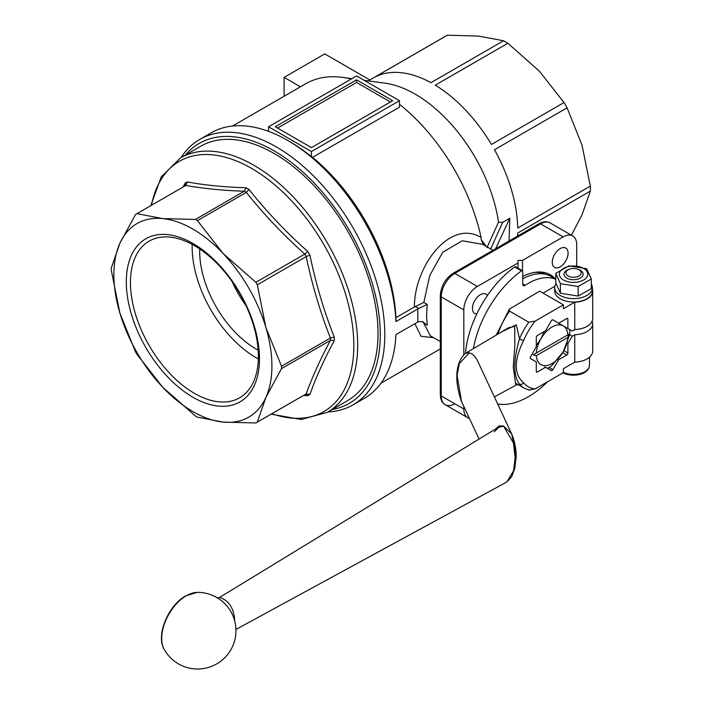 <?xml version="1.0" encoding="UTF-8"?>
<svg xmlns="http://www.w3.org/2000/svg" width="704" height="704" viewBox="0 0 704 704"><rect width="100%" height="100%" fill="white"/><g stroke="black" fill="none" stroke-linecap="round" stroke-linejoin="round"><path stroke-width="1.06" d="M590.348 186.111L581.979 145.086L567.09 107.826L494.49 149.741A119.733 69.124 60 0 1 517.748 228.026L590.348 186.111A119.733 69.124 -120 0 1 590.374 188.619A119.733 69.124 -120 0 1 590.348 191.092L517.748 233.006A119.733 69.124 60 0 1 517.642 236.051M469.41 418.414A19.158 11.062 -60 0 1 467.79 417.745L445.21 404.712C442.174 403.066 440.537 399.714 440.308 394.636L440.308 295.574A3.194 1.839 0 0 0 441.241 296.877L463.822 309.91A19.158 11.062 -60 0 1 467.79 296.56A19.158 11.062 -60 0 1 477.365 286.449L454.784 273.416L540.584 223.881L563.156 236.922L522.518 260.383L522.518 270.767M454.784 403.762A19.158 11.062 -60 0 1 445.21 404.712L467.79 417.745A19.158 11.062 -60 0 1 463.822 408.98L441.241 395.947L441.241 296.877A19.158 11.062 -60 0 1 445.21 283.527A19.158 11.062 -60 0 1 454.784 273.416A3.194 1.839 60 0 0 453.191 273.258L538.982 223.722L453.191 273.258C445.298 278.617 441.003 286.062 440.308 295.574M476.74 314.019A11.176 6.45 -60 0 1 474.76 313.491A11.176 6.45 -60 0 1 472.446 308.378A11.176 6.45 -60 0 1 477.33 297.132A11.176 6.45 -60 0 1 485.936 294.14A11.176 6.45 -60 0 1 487.379 295.592M552.27 262.293A11.176 6.45 -60 0 1 557.146 251.046A11.176 6.45 -60 0 1 565.761 248.054A11.176 6.45 -60 0 1 568.075 253.167A11.176 6.45 -60 0 1 563.191 264.414A11.176 6.45 -60 0 1 554.585 267.406A11.176 6.45 -60 0 1 552.27 262.293M563.156 236.922A19.158 11.062 -60 0 1 572.739 235.972L550.158 222.939L572.739 235.972A19.158 11.062 -60 0 1 576.699 244.737L576.699 265.989M567.09 107.826A119.733 69.124 -120 0 0 564.036 102.546L491.436 144.461A119.733 69.124 60 0 0 435.274 85.166L507.874 43.252A119.733 69.124 -120 0 0 503.554 40.762L430.954 82.676A119.733 69.124 60 0 0 374.792 77.114L447.392 35.2A119.733 69.124 -120 0 0 445.852 36.045L368.192 80.881M364.197 80.335L385.07 83.186A119.733 69.124 60 0 1 498.52 222.174L502.691 222.341L509.766 218.258L509.071 240.997M426.562 315.77L427.231 304.41L423.826 302.438L429.801 275.431L442.719 252.287L462.264 240.777L482.715 244.35L492.985 250.281M327.976 411.946A153.261 88.484 -120 0 0 353.056 404.835L364.346 398.323A153.261 88.484 60 0 0 395.938 334.594L418.722 321.534L422.946 321.869L427.231 325.336L426.562 315.832M423.826 302.438L415.334 306.539L418.722 308.493L427.231 304.41M353.056 404.835A153.261 88.484 -120 0 0 384.798 334.682A153.261 88.484 -120 0 0 317.9 180.444A153.261 88.484 -120 0 0 199.804 139.392A153.261 88.484 -120 0 0 181.104 157.555M199.804 139.392L211.094 132.871A153.261 88.484 60 0 1 287.725 140.466A153.261 88.484 60 0 1 395.938 321.561L417.806 308.933L417.806 321.966M185.346 155.109A150.066 86.636 60 0 1 304.454 173.466A150.066 86.636 60 0 1 380.283 334.682A150.066 86.636 60 0 1 332.209 409.499M430.329 335.773L423.834 323.374M427.231 325.336L422.074 321.534M414.885 323.664L421.001 336.292L433.611 337.665M483.683 244.939L481.298 240.002L481.07 237.459C449.548 218.522 414.084 267.194 414.418 306.979L415.334 306.539M486.288 246.418L481.659 240.258A55.713 19.562 -84.5 0 0 481.298 240.002M418.722 308.493L417.806 308.933M395.938 321.561L395.938 317.645L414.418 306.979M232.496 126.042L305.853 83.697A148.465 85.721 60 0 1 342.628 77.396A148.465 85.721 60 0 1 351.199 79.05M399.476 104.324A148.465 85.721 60 0 1 481.07 237.459M399.476 100.707L311.423 151.545L268.532 126.773L356.576 75.944L399.476 100.707L399.476 107.175L312.55 157.353A148.465 85.721 60 0 1 395.938 317.645M498.52 222.174L486.983 247.562M509.766 218.258L494.921 250.246M518.003 268.145L518.003 260.383L522.518 260.383M498.089 404.835L499.206 404.184M518.003 262.988L477.365 286.449M463.822 309.91L463.822 354.754M463.822 406.428L463.822 408.98M522.746 276.426A60.113 34.707 -60 0 1 535.427 272.254A60.113 34.707 -60 0 1 555.377 278.925M545.67 274.322A58.274 33.642 120 0 0 534.046 272.474M284.108 96.246L284.108 77.378L300.45 86.812M284.108 77.378L324.746 53.909L369.82 79.939M390.447 102.01L356.576 82.456L277.561 128.075M356.576 79.851L392.7 100.707L311.423 147.629L275.299 126.773L356.576 79.851L356.576 82.456M312.55 157.353L311.423 156.675A150.066 86.636 -120 0 0 289.978 141.768L287.725 140.466M311.423 151.545L311.423 156.675M268.532 126.773L268.532 131.358M571.34 235.374L581.979 214.922L590.348 191.092M564.036 102.546L539.211 71.016L507.874 43.252M503.554 40.762L478.729 36.098L447.392 35.2M281.53 367.453A120.366 69.494 60 0 1 281.521 368.623L330.414 340.393C320.241 359.445 312.171 377.282 306.205 393.906L306.249 393.879A120.366 69.494 60 0 1 305.536 394.302L256.599 422.55A120.366 69.494 60 0 1 255.878 422.963L223.133 422.101A111.751 64.522 -120 0 0 265.901 397.408A111.751 64.522 -120 0 0 265.901 327.571L281.521 366.274A120.366 69.494 60 0 1 281.53 367.453M330.458 340.366L334.303 340.595A122.734 70.866 -120 0 0 334.321 338.906A122.734 70.866 -120 0 0 334.303 337.198L330.458 338.017A120.366 69.494 60 0 1 330.466 339.196A120.366 69.494 60 0 1 330.458 340.366L330.414 340.393M197.428 220.625L223.133 253.502A111.751 64.522 -120 0 0 192.896 229.099A111.751 64.522 -120 0 0 162.659 218.583L195.404 219.446A120.366 69.494 60 0 1 196.416 220.026A120.366 69.494 60 0 1 197.428 220.625L246.321 192.394C263.701 214.174 283.184 234.74 304.77 254.091L304.814 254.065A120.366 69.494 60 0 1 306.249 256.555L309.927 255.174A122.734 70.866 -120 0 0 307.85 251.574C286.053 232.162 266.438 211.446 248.996 189.446A122.734 70.866 -120 0 0 247.526 188.584A122.734 70.866 -120 0 0 246.057 187.748C224.303 187.123 204.688 185.178 187.211 181.922A122.734 70.866 -120 0 0 185.126 183.119L183.084 187.018M162.659 387.182A111.751 64.522 -120 0 0 192.896 411.585A111.751 64.522 -120 0 0 223.133 422.101L197.428 417.173A120.366 69.494 60 0 1 196.416 416.592A120.366 69.494 60 0 1 195.404 416.002L162.659 387.182L136.954 354.297A120.366 69.494 60 0 1 135.52 351.815L119.891 313.113A111.751 64.522 -120 0 0 162.659 387.182M258.148 350.152A79.825 46.086 60 0 1 199.672 251.258A79.825 46.086 60 0 1 199.707 248.926M347.609 400.611A146.872 84.797 -120 0 0 378.03 333.379A146.872 84.797 -120 0 0 313.914 185.574A146.872 84.797 -120 0 0 200.737 146.221L180.4 157.969A146.872 84.797 -120 0 1 253.836 165.238A146.872 84.797 -120 0 1 357.685 345.118A146.872 84.797 -120 0 1 327.272 412.35L347.609 400.611M130.451 282.542A90.455 52.219 60 0 1 149.178 241.138A90.455 52.219 60 0 1 218.882 265.364A90.455 52.219 60 0 1 258.368 356.391A90.455 52.219 60 0 1 239.633 397.804A90.455 52.219 60 0 1 169.928 373.569A90.455 52.219 60 0 1 130.451 282.542M258.333 358.934A90.455 52.219 60 0 1 192.148 246.919A90.455 52.219 60 0 1 192.192 244.376M259.477 358.785A94.16 54.358 -120 0 0 192.896 243.461A94.16 54.358 -120 0 0 126.315 281.899A94.16 54.358 -120 0 0 192.896 397.223A94.16 54.358 -120 0 0 259.477 358.785M334.303 337.198C323.972 311.106 315.841 283.756 309.927 255.174M136.954 213.655L162.659 218.583A111.751 64.522 -120 0 0 119.891 243.276A111.751 64.522 -120 0 0 119.891 313.113L111.311 270.345A120.366 69.494 60 0 1 111.302 269.166A120.366 69.494 60 0 1 111.311 267.995L119.891 243.276L135.52 214.491A120.366 69.494 60 0 1 136.233 214.069A120.366 69.494 60 0 1 136.954 213.655L185.847 185.434C203.218 188.575 222.702 190.511 244.288 191.224L244.332 191.198A120.366 69.494 60 0 1 245.344 191.778A120.366 69.494 60 0 1 246.365 192.368L248.996 189.446M304.973 394.627L305.835 394.451L307.85 395.674A122.734 70.866 -120 0 0 309.927 394.478L306.249 393.879M307.85 251.574L304.814 254.065M246.057 187.748L244.332 191.198M136.233 214.069L185.161 185.812A120.366 69.494 60 0 1 185.882 185.407L187.211 181.922M185.126 183.119L185.178 185.478L184.606 186.138M303.459 395.498L307.85 395.674M306.249 256.555L306.205 256.582C312.171 284.953 320.241 312.11 330.414 338.043L330.458 338.017M309.927 394.478C315.841 377.714 323.963 359.753 334.303 340.595M304.77 254.091L255.878 282.322A120.366 69.494 60 0 1 257.312 284.812L306.205 256.582M257.312 284.812L265.901 327.571A111.751 64.522 -120 0 0 223.133 253.502L255.878 282.322M330.414 338.043L281.521 366.274M244.288 191.224L195.404 219.446M246.057 305.73A79.825 46.086 60 0 1 232.135 281.609M281.521 368.623L265.901 397.408L257.312 422.127A120.366 69.494 60 0 1 256.599 422.55M306.205 393.906L257.312 422.127M544.386 331.434L540.918 338.782A22.352 12.901 -60 0 1 563.27 325.882L569.694 329.586A28.732 16.588 -60 0 1 569.809 331.998A28.732 16.588 -60 0 1 569.694 334.541L563.27 351.692A22.352 12.901 -60 0 1 540.918 364.593A22.352 12.901 -60 0 1 536.334 355.643L533.21 354.842L536.334 353.038A22.352 12.901 -60 0 1 540.918 338.782L536.29 345.462M592.161 321.121A19.158 11.062 180 0 1 592.698 323.734A19.158 11.062 180 0 1 574.746 334.77L572.185 336.248L567.899 343.675L567.899 353.056A1.593 0.924 -60 0 1 566.773 355.01L558.642 359.709L552.895 369.662A1.593 0.924 -60 0 1 551.294 370.586L545.547 367.268L537.416 371.958A1.593 0.924 -60 0 1 536.624 372.038A1.593 0.924 -60 0 1 536.29 371.307L536.29 361.918L530.543 358.6A1.593 0.924 -60 0 1 530.543 356.761L536.29 346.799L536.29 337.418A1.593 0.924 -60 0 1 537.416 335.465L545.547 330.766L551.294 320.813A1.593 0.924 -60 0 1 552.895 319.889L563.27 325.882A22.352 12.901 -60 0 1 567.855 334.831L533.21 354.842M536.334 353.038L567.855 334.831M568.726 334.33L567.855 337.436L536.334 355.643M567.855 337.436A22.352 12.901 -60 0 1 563.27 351.692L551.628 365.825A28.732 16.588 -60 0 1 547.342 368.306M545.547 367.268L544.799 366.828M547.642 381.7A79.825 46.086 -60 0 1 534.037 393.14A79.825 46.086 -60 0 1 497.684 403.964M515.689 266.807A1.593 0.924 120 0 0 515.636 266.781A1.593 0.924 120 0 0 515.592 266.754A1.593 0.924 120 0 0 514.703 266.948L521.479 270.855A1.593 0.924 -60 0 1 522.359 270.662A1.593 0.924 -60 0 1 522.412 270.688A1.593 0.924 -60 0 1 522.746 271.418L522.746 284.126A3.194 1.839 120 0 0 523.406 285.586A3.194 1.839 120 0 0 523.468 285.622A3.194 1.839 120 0 0 525.175 285.322A59.066 34.1 -60 0 1 555.782 279.33M522.746 278.775A59.066 34.1 -60 0 1 551.153 276.487L555.782 279.162M473.387 348.656A79.825 46.086 -60 0 1 521.479 270.855M465.467 353.373A79.825 46.086 -60 0 1 514.703 266.948M461.534 401.526L457.09 375.434L459.325 363.51L469.366 352.871L465.846 353.126L508.631 327.73L514.703 326.445L514.826 345.514L513.26 367.004L515.627 384.155L516.173 385.009L518.505 384.798L516.208 383.504M518.434 384.771L519.147 385.106L519.464 384.05C513.242 375.69 513.251 360.615 519.49 338.826A3.194 0.546 22.9 0 0 523.644 340.446A47.89 27.65 -60 0 1 535.198 321.103L528.774 322.203A51.084 29.498 120 0 0 519.49 338.826L516.296 324.764L501.494 331.971M234.546 620.418L234.626 618.614C233.314 608.142 229.064 601.374 221.883 598.312L219.639 597.414L217.07 597.995M219.639 597.414L498.062 427.469L503.527 426.07L513.366 442.842L515.152 457.706L513.577 470.712L506.862 481.95L235.928 629.464M469.366 352.871L469.41 352.88C472.674 353.663 475.543 356.646 478.016 361.838L511.711 434.016L503.545 426.008L499.11 425.938L495.37 429.114M164.234 649.458L164.234 649.458A34.83 20.108 -60 0 1 161.718 638.396A34.83 20.108 -60 0 1 186.349 595.742A34.83 20.108 -60 0 1 197.182 592.381L197.182 592.381A38.315 38.315 0 0 1 230.815 649.854A38.315 38.315 0 0 1 164.234 649.458C155.593 635.43 168.291 605.334 185.698 595.892L197.182 592.381M574.499 329.692A10.375 5.993 0 0 0 576.831 329.41M552.895 319.889L558.642 323.206L566.773 318.516A1.593 0.924 -60 0 1 567.565 318.437A1.593 0.924 -60 0 1 567.899 319.167L567.899 328.557L572.185 331.03L574.746 329.551L574.746 302.183A19.158 11.062 0 0 0 592.698 291.139A19.158 11.062 0 0 0 592.381 289.133M574.746 329.551A19.158 11.062 0 0 0 592.698 318.516L592.698 291.139M574.746 334.77L574.746 362.146A19.158 11.062 0 0 0 592.698 351.102L592.698 323.734M515.979 455.752L511.711 434.016M465.854 353.135L463.69 354.886L461.173 358.38C455.303 369.16 455.338 383.363 461.278 400.998L479.063 439.076M528.774 322.203L509.59 311.124L509.414 309.109L539.678 291.139L563.385 304.832L535.198 321.103M543.066 293.102L554.875 286.273M529.39 390.218L524.295 388.177A51.084 29.498 120 0 1 519.464 384.05A3.194 2.552 -39.4 0 0 523.618 382.844C513.841 374.387 513.85 360.254 523.644 340.446M528.774 389.981L535.198 388.881A47.89 27.65 -60 0 1 523.618 382.844M535.198 388.881L563.385 372.61L563.385 368.702L574.746 362.146M574.746 302.183L563.385 308.739L563.385 304.832M567.142 328.117L567.899 328.557M567.899 343.675L567.142 343.235M557.885 359.269L558.642 359.709M572.185 336.248L569.642 334.77M566.403 271.348A7.621 4.4 180 0 1 568.154 269.782A7.621 4.4 180 0 1 578.934 269.782A7.621 4.4 180 0 1 580.677 274.437A7.621 4.4 180 0 1 570.865 277.015A7.621 4.4 180 0 1 566.403 271.348M556.046 283.73A18.841 10.877 0 0 0 555.051 285.666A18.841 10.877 0 0 0 554.708 287.751A18.841 10.877 0 0 0 571.727 298.584A18.841 10.877 0 0 0 592.029 289.837A18.841 10.877 0 0 0 592.381 287.751A18.841 10.877 0 0 0 591.298 284.126M554.708 287.751L554.708 291.139A18.841 10.877 0 0 0 571.727 301.972A18.841 10.877 0 0 0 592.029 293.234A18.841 10.877 0 0 0 592.381 291.139L592.381 287.751M555.782 273.337L555.782 282.911L560.384 293.216L578.142 296.067L591.298 288.614L591.298 279.039L578.142 286.493L560.384 283.642L555.782 273.337L568.938 265.883L586.696 268.734L591.298 279.039M587.233 276.399A14.212 8.202 0 0 0 577.35 266.297A14.212 8.202 0 0 0 559.856 271.999A14.212 8.202 0 0 0 569.73 282.102A14.212 8.202 0 0 0 587.233 276.399M569.298 269.245A9.574 5.526 0 0 0 564.01 274.718A9.574 5.526 0 0 0 570.979 279.523A9.574 5.526 0 0 0 582.49 276.17A9.574 5.526 0 0 0 577.79 269.245M560.384 283.642L560.384 293.216M578.142 286.493L578.142 296.067M445.21 404.712L445.21 404.712A19.158 11.062 -60 0 1 441.241 395.947A3.194 1.839 0 0 1 440.308 394.636M490.662 248.934L502.691 222.341M540.584 223.881A3.194 1.839 -120 0 0 538.982 223.722L538.982 223.722C543.453 221.39 547.175 221.126 550.158 222.939A19.158 11.062 -60 0 0 540.584 223.881M151.492 205.251A144.505 83.433 60 0 1 251.654 168.432A144.505 83.433 60 0 1 353.83 345.409A144.505 83.433 60 0 1 271.858 413.741M525.175 285.322L522.746 283.914M497.922 334.092A51.084 29.498 -60 0 1 509.59 311.124M567.899 319.167L566.773 318.516M563.825 350.706L567.899 353.056M562.69 352.66L566.773 355.01M549.05 367.444L552.895 369.662M536.29 371.307L537.416 371.958M589.503 357.218L589.503 365.182A15.963 9.214 180 0 1 588.491 368.421A15.963 9.214 180 0 1 563.385 372.293M440.308 341.528L430.223 335.711M440.308 348.938L380.961 383.196M351.868 78.654L342.628 77.396M271.146 414.154L301.224 419.478L327.272 412.35M150.77 205.665L161.207 176.95L180.4 157.969M522.412 270.688L515.636 266.781M494.305 431.702L499.259 426.888L502.691 426.422M506.845 481.95L511.623 476.837L514.703 468.697L516.058 458.022C516.472 450.102 515.011 442.077 511.685 433.963M516.173 385.018L494.393 396.915M509.406 309.109L496.294 335.051M518.355 384.745L524.295 388.177M562.654 372.574C571.578 377.846 589.186 375.003 589.503 365.182M568.154 269.782L566.773 270.582M578.934 269.782L580.316 270.582"/></g></svg>
